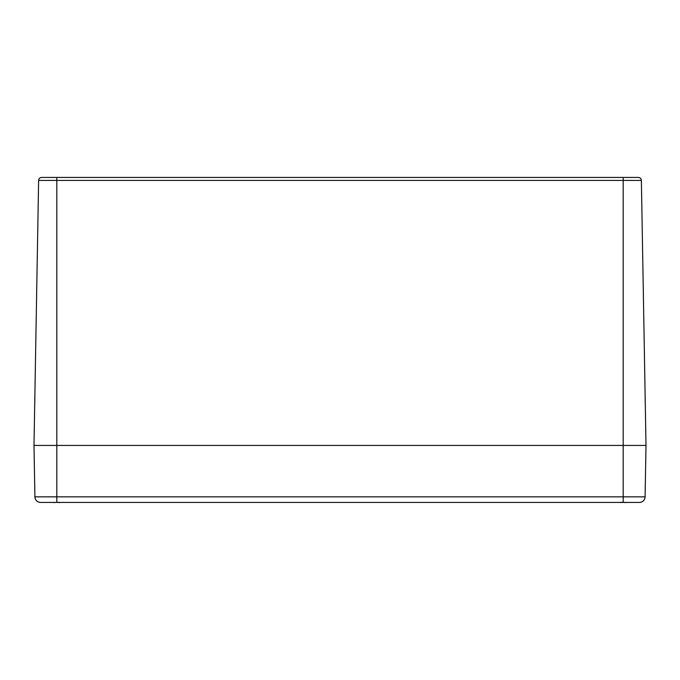 <?xml version="1.0" encoding="UTF-8"?>
<svg xmlns="http://www.w3.org/2000/svg" width="680" height="680" viewBox="0 0 680 680"><rect width="100%" height="100%" fill="white"/><g stroke="black" fill="none" stroke-linecap="round" stroke-linejoin="round"><path stroke-width="1.02" d="M645.099 496.842A5.704 5.704 0 0 1 639.404 502.443A5.704 5.704 0 0 0 645.099 496.842L56.805 496.842L56.805 502.443L40.596 502.443L639.404 502.443A5.704 5.704 0 0 0 645.099 496.842L646 445.425L34 445.425L646 445.425L641.376 180.429A3.043 3.043 0 0 0 638.333 177.438L41.667 177.438A3.043 3.043 0 0 0 38.624 180.429L56.805 180.429L56.805 177.438L43.503 177.438M40.596 502.443A5.704 5.704 0 0 1 34.901 496.842A5.704 5.704 0 0 0 40.596 502.443A5.704 5.704 0 0 1 34.901 496.842L34 445.425L38.624 180.429M59.517 502.443L59.032 502.546L59.517 502.443A24.471 18.462 105.3 0 1 59.016 502.546L58.174 502.435M60.945 502.435L59.797 502.546A24.471 15.495 -103 0 0 60.18 502.443M53.439 502.443A24.471 15.495 103 0 0 53.822 502.546L54.035 502.401M55.437 502.435L54.596 502.546A24.471 18.462 -105.3 0 1 54.111 502.443L54.587 502.546L54.094 502.443M625.906 502.443L625.413 502.546L625.906 502.443A24.471 18.462 105.3 0 1 625.404 502.546L624.563 502.435M627.334 502.435L626.178 502.546A24.471 15.495 -103 0 0 626.56 502.443M619.82 502.443A24.471 15.495 103 0 0 620.202 502.546L620.423 502.401M621.826 502.435L620.985 502.546A24.471 18.462 -105.3 0 1 620.5 502.443L621.18 502.554M638.333 177.438A3.043 3.043 0 0 1 641.376 180.429L623.194 180.429L623.194 177.438M34.901 496.842L56.805 496.842L56.805 180.429L623.194 180.429L623.194 502.443M59.024 502.546L57.961 502.299L59.024 502.546M620.976 502.546L622.038 502.299L620.483 502.443M625.404 502.546L624.351 502.299L625.404 502.546"/></g></svg>
